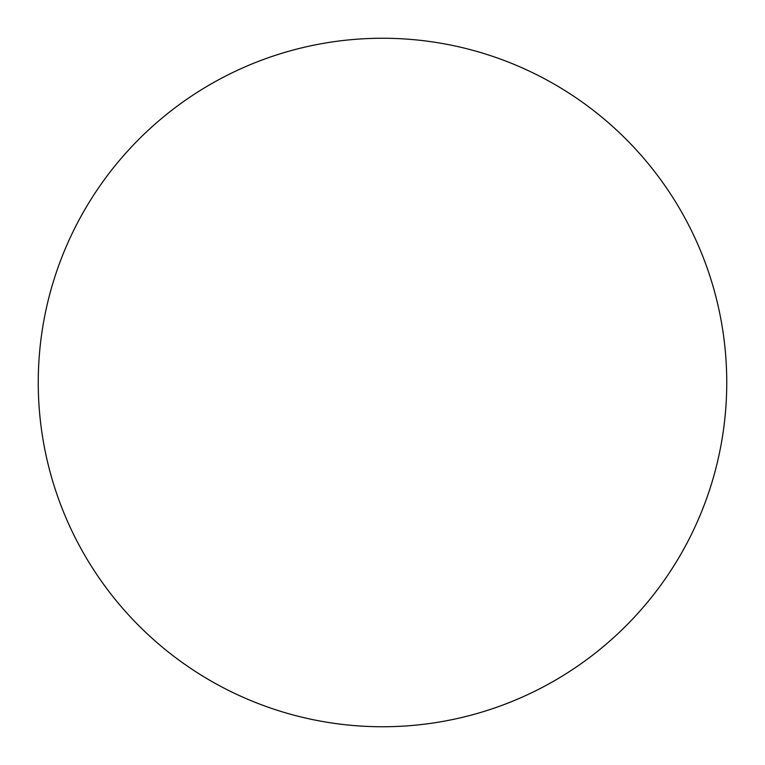 <?xml version="1.0" encoding="UTF-8"?>
<svg xmlns="http://www.w3.org/2000/svg" width="765" height="765" viewBox="0 0 765 765"><rect width="100%" height="100%" fill="white"/><g stroke="black" fill="none" stroke-linecap="round" stroke-linejoin="round"><path stroke-width="1.15" d="M726.75 382.5A344.25 344.25 0 0 1 382.5 726.75A344.25 344.25 0 0 1 38.25 382.5A344.25 344.25 0 0 1 382.5 38.25A344.25 344.25 0 0 1 726.75 382.5C726.75 359.894 724.541 337.508 720.133 315.343C715.724 293.167 709.193 271.642 700.549 250.757C691.895 229.883 681.29 210.04 668.734 191.24C656.179 172.45 641.902 155.066 625.923 139.077C609.935 123.098 592.55 108.821 573.76 96.266C554.96 83.71 535.118 73.105 514.243 64.451C493.358 55.807 471.833 49.276 449.657 44.867C427.492 40.459 405.106 38.25 382.5 38.25C359.894 38.25 337.508 40.459 315.343 44.867C293.167 49.276 271.642 55.807 250.757 64.451C229.883 73.105 210.04 83.71 191.24 96.266C172.45 108.821 155.066 123.098 139.077 139.077C123.098 155.066 108.821 172.45 96.266 191.24C83.71 210.04 73.105 229.883 64.451 250.757C55.807 271.642 49.276 293.167 44.867 315.343C40.459 337.508 38.25 359.894 38.25 382.5C38.25 405.106 40.459 427.492 44.867 449.657C49.276 471.833 55.807 493.358 64.451 514.243C73.105 535.118 83.71 554.96 96.266 573.76C108.821 592.55 123.098 609.935 139.077 625.923C155.066 641.902 172.45 656.179 191.24 668.734C210.04 681.29 229.883 691.895 250.757 700.549C271.642 709.193 293.167 715.724 315.343 720.133C337.508 724.541 359.894 726.75 382.5 726.75C405.106 726.75 427.492 724.541 449.657 720.133C471.833 715.724 493.358 709.193 514.243 700.549C535.118 691.895 554.96 681.29 573.76 668.734C592.55 656.179 609.935 641.902 625.923 625.923C641.902 609.935 656.179 592.55 668.734 573.76C681.29 554.96 691.895 535.118 700.549 514.243C709.193 493.358 715.724 471.833 720.133 449.657C724.541 427.492 726.75 405.106 726.75 382.5M96.266 573.76C108.821 592.55 123.098 609.935 139.077 625.923C155.066 641.902 172.45 656.179 191.24 668.734M573.76 668.734C592.55 656.179 609.935 641.902 625.923 625.923C641.902 609.935 656.179 592.55 668.734 573.76M668.734 191.24C656.179 172.45 641.902 155.066 625.923 139.077C609.935 123.098 592.55 108.821 573.76 96.266M191.24 96.266C172.45 108.821 155.066 123.098 139.077 139.077C123.098 155.066 108.821 172.45 96.266 191.24"/></g></svg>
